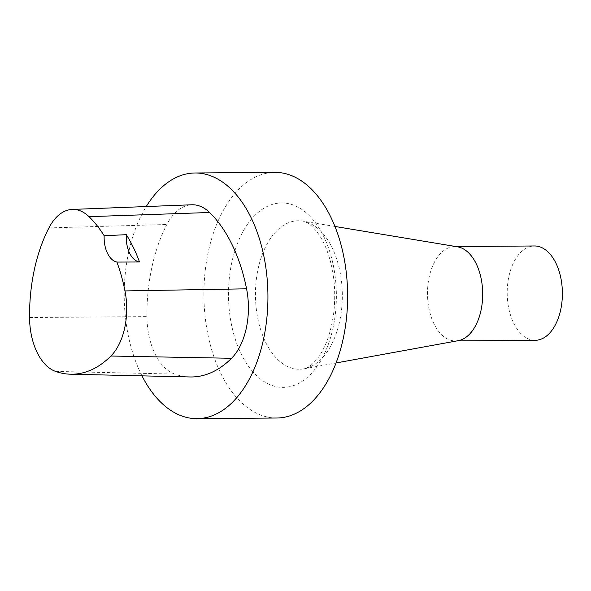 <?xml version="1.0" encoding="UTF-8"?>
<svg xmlns="http://www.w3.org/2000/svg" width="591" height="591" viewBox="0 0 591 591"><rect width="100%" height="100%" fill="white"/><g stroke="black" fill="none" stroke-linecap="round" stroke-linejoin="round"><path stroke-width="0.44" stroke-dasharray="2.96 2.22" d="M276.743 418.014A122.839 71.851 89.5 0 1 208.364 336.722A122.839 71.851 89.5 0 1 229.796 200.083A122.839 71.851 89.5 0 1 274.793 172.35M141.98 375.854A122.839 71.851 89.5 0 1 146.243 206.547M190.051 376.962A137.577 80.479 89.5 0 1 174.677 374.073A58.96 34.492 89.5 0 1 146.937 316.606A137.577 80.479 89.5 0 1 166.854 224.491A58.96 34.492 89.5 0 1 191.713 204.774M458.261 340.667A47.169 27.592 89.5 0 1 455.469 340.933A47.169 27.592 89.5 0 1 429.206 309.714A47.169 27.592 89.5 0 1 437.436 257.248A47.169 27.592 89.5 0 1 454.723 246.595A47.169 27.592 89.5 0 1 457.523 246.816M535.165 340.305A47.169 27.592 89.5 0 1 507.204 293.35A47.169 27.592 89.5 0 1 534.419 245.967M55.547 371.399L174.677 374.073M29.55 317.537L146.937 316.606M48.935 227.904L166.854 224.491M247.902 223.73A92.226 53.944 -90.5 0 0 263.771 381.38A92.226 53.944 -90.5 0 0 335.585 280.282A92.226 53.944 -90.5 0 0 247.902 223.73M271.099 237.516A74.252 43.431 89.5 0 1 302.71 221.1A74.252 43.431 89.5 0 1 342.322 294.658A74.252 43.431 89.5 0 1 303.877 368.836A74.252 43.431 89.5 0 1 258.961 323.624A74.252 43.431 89.5 0 1 271.099 237.516M334.964 226.456L302.71 221.1C304.742 221.219 307.608 222.755 311.294 225.71L316.119 230.771C320.071 235.602 323.639 242.044 326.808 250.089C333.775 268.661 336.139 289.169 333.893 311.627C331.145 332.423 325.575 348.188 317.168 358.907L312.38 364.1C308.746 367.1 305.909 368.681 303.877 368.836L336.05 362.963M455.469 340.933L456.873 340.918M454.723 246.595L456.119 246.587"/><path stroke-width="0.89" d="M146.243 206.547A122.839 71.851 89.5 0 1 195.096 172.986L274.793 172.35A122.839 71.851 89.5 0 1 343.172 253.642A122.839 71.851 89.5 0 1 321.74 390.289A122.839 71.851 89.5 0 1 276.743 418.014L197.039 418.65A122.839 71.851 89.5 0 1 141.98 375.854M195.096 172.986A122.839 71.851 89.5 0 1 263.475 254.278A122.839 71.851 89.5 0 1 242.044 390.917A122.839 71.851 89.5 0 1 197.039 418.65M72.235 209.428L191.713 204.774A58.96 34.492 89.5 0 1 209.613 212.494A137.577 80.479 89.5 0 1 246.573 288.814A58.96 34.492 89.5 0 1 231.554 358.279A137.577 80.479 89.5 0 1 190.051 376.962L70.514 374.206A133.876 78.308 89.5 0 1 55.547 371.399A55.258 32.32 89.5 0 1 29.55 317.537A133.876 78.308 89.5 0 1 48.935 227.904A55.258 32.32 89.5 0 1 72.235 209.428A55.258 32.32 89.5 0 1 89.012 216.661A133.876 78.308 89.5 0 1 104.156 235.72L126.319 234.686A134.556 78.714 -90.5 0 1 139.52 261.983A24.571 14.369 89.5 0 1 126.319 234.686M139.52 261.983L116.9 262.064A133.876 78.308 89.5 0 1 124.974 290.92A55.258 32.32 89.5 0 1 110.894 356.026A133.876 78.308 89.5 0 1 70.514 374.206M116.9 262.064A24.571 14.369 89.5 0 1 104.156 235.72M334.964 226.456L457.523 246.816A47.169 27.592 89.5 0 1 481.429 280.09A47.169 27.592 89.5 0 1 472.748 330.28A47.169 27.592 89.5 0 1 458.261 340.667L336.05 362.963M456.119 246.587L534.419 245.967A47.169 27.592 89.5 0 1 560.674 277.186A47.169 27.592 89.5 0 1 552.445 329.652A47.169 27.592 89.5 0 1 535.165 340.305L456.873 340.918M110.894 356.026L231.554 358.279M89.012 216.661L209.613 212.494M124.974 290.92L246.573 288.814"/></g></svg>
